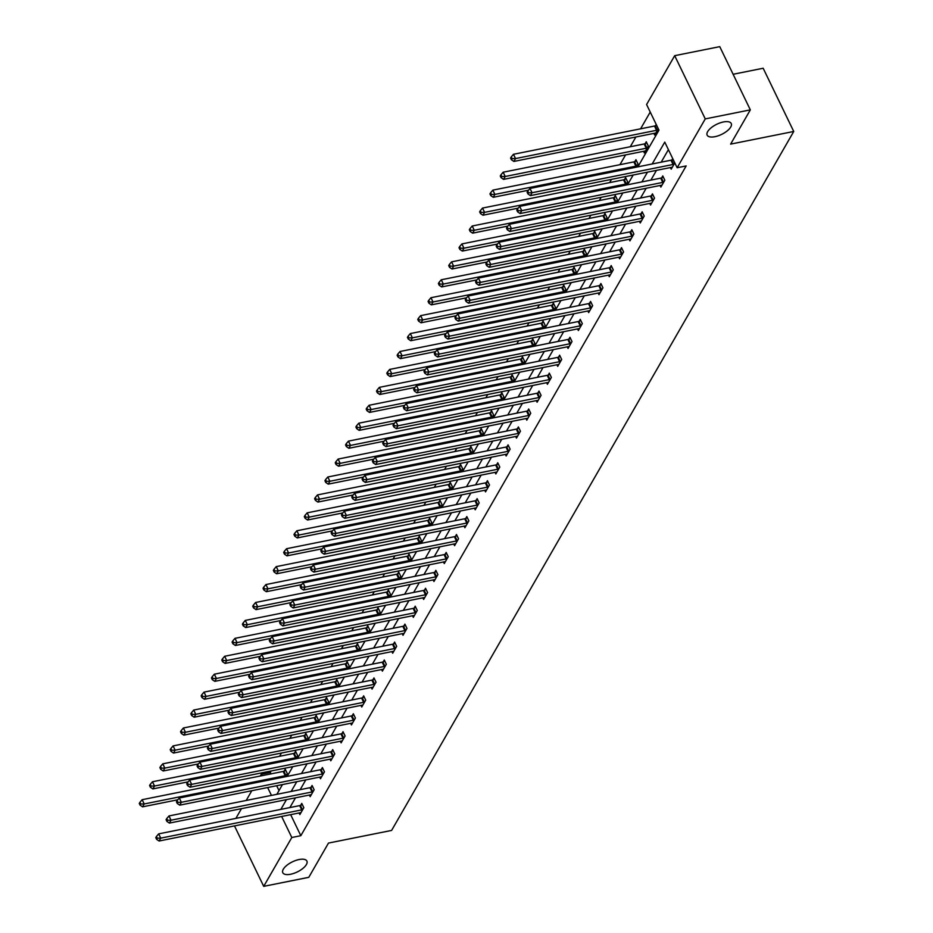 <?xml version="1.0" encoding="UTF-8"?>
<svg xmlns="http://www.w3.org/2000/svg" width="933" height="933" viewBox="0 0 933 933"><rect width="100%" height="100%" fill="white"/><g stroke="black" fill="none" stroke-linecap="round" stroke-linejoin="round"><path stroke-width="1.4" d="M714.97 136.685A13.377 5.61 -25.8 0 1 707.144 135.145A13.377 5.61 -25.8 0 1 711.191 127.751A13.377 5.61 -25.8 0 1 723.425 121.966A13.377 5.61 -25.8 0 1 731.239 123.506A13.377 5.61 -25.8 0 1 727.204 130.9A13.377 5.61 -25.8 0 1 714.97 136.685M290.618 874.244A13.377 5.61 -25.8 0 1 282.792 872.717A13.377 5.61 -25.8 0 1 286.839 865.323A13.377 5.61 -25.8 0 1 299.073 859.538A13.377 5.61 -25.8 0 1 306.887 861.066A13.377 5.61 -25.8 0 1 302.852 868.46A13.377 5.61 -25.8 0 1 290.618 874.244M733.116 74.278L763.171 68.249L793.738 131.471L391.603 830.428L328.486 843.07L308.788 877.323L263.712 886.35L234.486 825.903M235.874 818.393L241.484 808.631M246.184 800.467L251.805 790.706M260.249 776.023L261.252 774.285L261.928 775.696M271.13 770.973L270.267 772.477L261.252 774.285M650.231 112.053L640.586 128.824M635.886 136.988L630.276 146.749M625.577 154.913L619.955 164.674M611.512 179.358L609.646 182.6M601.202 197.283L599.324 200.537M590.881 215.208L589.015 218.462M580.571 233.145L578.705 236.387M570.25 251.07L568.384 254.312M559.94 268.996L558.074 272.238M549.619 286.921L547.753 290.175M539.309 304.846L537.443 308.1M528.999 322.783L527.122 326.025M518.678 340.708L516.812 343.95M508.368 358.634L506.502 361.887M498.047 376.559L496.181 379.813M487.737 394.496L485.871 397.738M477.428 412.421L475.55 415.663M467.106 430.346L465.24 433.588M456.797 448.272L454.931 451.525M446.475 466.197L444.609 469.451M436.166 484.134L434.3 487.376M425.845 502.059L423.979 505.301M415.535 519.984L413.669 523.238M405.225 537.909L403.348 541.163M394.904 555.846L393.038 559.089M384.594 573.772L382.728 577.014M374.273 591.697L372.407 594.939M363.963 609.622L362.097 612.876M353.654 627.547L351.776 630.801M343.332 645.484L341.466 648.727M333.023 663.41L331.145 666.652M322.701 681.335L320.835 684.577M312.392 699.26L310.526 702.514M302.07 717.185L300.204 720.439M291.761 735.122L289.895 738.365M281.451 753.048L279.573 756.29M637.869 166.844L658.978 130.154L646.592 104.519L674.687 55.677L705.255 118.899L677.148 167.742L664.763 142.119L652.179 163.986M705.255 118.899L750.33 109.872L719.763 46.65L674.687 55.677M270.267 772.477L270.943 773.889M276.669 785.726L279.014 790.578M285.451 776.734L287.306 773.515L285.241 769.235L284.18 771.101M295.773 758.809L297.627 755.578L295.563 751.31L294.49 753.176M306.082 740.884L307.937 737.653L305.872 733.385L304.799 735.251M316.392 722.958L318.258 719.728L316.194 715.459L315.121 717.314M326.713 705.033L328.568 701.803L326.503 697.534L325.43 699.388M337.023 687.096L338.877 683.877L336.813 679.597L335.752 681.463M347.344 669.171L349.199 665.94L347.134 661.672L346.061 663.538M357.654 651.246L359.508 648.015L357.444 643.747L356.371 645.601M367.975 633.32L369.83 630.09L367.765 625.821L366.692 627.676M378.285 615.383L380.139 612.165L378.075 607.884L377.002 609.75M388.594 597.458L390.461 594.239L388.396 589.959L387.323 591.825M398.916 579.533L400.77 576.302L398.706 572.034L397.633 573.9M409.225 561.608L411.08 558.377L409.016 554.109L407.954 555.963M419.547 543.682L421.401 540.452L419.337 536.183L418.264 538.038M429.856 525.745L431.711 522.527L429.647 518.247L428.574 520.113M440.166 507.82L442.032 504.59L439.968 500.321L438.895 502.187M450.487 489.895L452.342 486.664L450.277 482.396L449.205 484.25M460.797 471.97L462.663 468.739L460.587 464.471L459.526 466.325M471.118 454.033L472.973 450.814L470.908 446.545L469.835 448.4M481.428 436.108L483.282 432.889L481.218 428.609L480.157 430.475M491.749 418.182L493.604 414.952L491.539 410.683L490.466 412.549M502.059 400.257L503.913 397.026L501.849 392.758L500.776 394.612M512.369 382.332L514.235 379.101L512.17 374.833L511.097 376.687M522.69 364.395L524.544 361.176L522.48 356.896L521.407 358.762M533 346.47L534.854 343.239L532.79 338.971L531.728 340.837M543.321 328.544L545.175 325.314L543.111 321.045L542.038 322.911M553.631 310.619L555.485 307.389L553.421 303.12L552.348 304.974M563.952 292.694L565.806 289.463L563.742 285.195L562.669 287.049M574.261 274.757L576.116 271.538L574.052 267.258L572.979 269.124M584.571 256.832L586.437 253.601L584.361 249.333L583.3 251.199M594.892 238.906L596.747 235.676L594.683 231.407L593.61 233.262M605.202 220.981L607.056 217.751L604.992 213.482L603.931 215.336M615.523 203.044L617.378 199.825L615.313 195.545L614.241 197.411M625.833 185.119L627.687 181.9L625.623 177.62L624.55 179.486M636.143 167.194L638.009 163.963L635.944 159.695L634.872 161.561M643.572 151.309L644.353 152.93L648.318 146.038L646.254 141.769L645.181 143.624M653.881 133.384L654.663 135.005L658.29 128.719M656.226 124.451L655.502 125.698M290.653 814.649L300.823 835.7L686.163 165.934L677.148 167.742M668.401 149.653L661.194 162.179M656.494 170.342L650.884 180.104M646.184 188.268L640.563 198.029M635.863 206.205L630.253 215.955M625.553 224.13L619.944 233.891M615.244 242.055L609.622 251.817M604.922 259.98L599.313 269.742M594.613 277.906L588.991 287.667M584.291 295.843L578.682 305.592M573.982 313.768L568.36 323.529M563.66 331.693L558.051 341.455M553.351 349.618L547.741 359.38M543.041 367.544L537.42 377.305M532.72 385.481L527.11 395.23M522.41 403.406L516.789 413.167M512.089 421.331L506.479 431.093M501.779 439.256L496.169 449.018M491.469 457.193L485.848 466.943M481.148 475.119L475.538 484.88M470.838 493.044L465.217 502.805M460.517 510.969L454.907 520.731M450.207 528.894L444.586 538.656M439.886 546.831L434.277 556.581M429.577 564.757L423.967 574.518M419.267 582.682L413.646 592.443M408.946 600.607L403.336 610.369M398.636 618.544L393.015 628.294M388.315 636.469L382.705 646.231M378.005 654.395L372.384 664.156M367.684 672.32L362.074 682.081M357.374 690.245L351.764 700.007M347.064 708.182L341.443 717.932M336.743 726.107L331.133 735.869M326.433 744.033L320.812 753.794M316.112 761.958L310.502 771.719M305.802 779.883L300.193 789.645M295.493 797.82L289.871 807.57M299.073 812.958L299.866 814.579L303.831 807.686L301.767 803.418L300.694 805.272M309.394 795.033L310.176 796.654L314.141 789.761L312.077 785.481L311.004 787.347M319.704 777.107L320.497 778.728L324.462 771.824L322.398 767.556L321.325 769.422M330.025 759.17L330.807 760.792L334.772 753.899L332.708 749.631L331.635 751.485M340.335 741.245L341.116 742.866L345.093 735.974L343.017 731.705L341.956 733.56M350.656 723.32L351.438 724.941L355.403 718.048L353.339 713.768L352.266 715.634M360.966 705.395L361.747 707.016L365.713 700.123L363.648 695.843L362.587 697.709M371.276 687.458L372.069 689.09L376.034 682.186L373.97 677.918L372.897 679.784M381.597 669.532L382.378 671.154L386.344 664.261L384.279 659.993L383.206 661.847M391.907 651.607L392.688 653.228L396.665 646.336L394.601 642.067L393.528 643.922M402.228 633.682L403.009 635.303L406.975 628.41L404.91 624.13L403.837 625.996M412.538 615.757L413.319 617.378L417.284 610.474L415.22 606.205L414.159 608.071M422.847 597.82L423.64 599.441L427.606 592.548L425.541 588.28L424.468 590.134M433.169 579.894L433.95 581.516L437.915 574.623L435.851 570.355L434.778 572.209M443.478 561.969L444.271 563.59L448.237 556.698L446.172 552.429L445.099 554.284M453.8 544.044L454.581 545.665L458.546 538.773L456.482 534.492L455.409 536.358M464.109 526.119L464.891 527.74L468.867 520.836L466.803 516.567L465.73 518.433M474.43 508.182L475.212 509.803L479.177 502.91L477.113 498.642L476.04 500.496M484.74 490.257L485.522 491.878L489.487 484.985L487.423 480.717L486.361 482.571M495.05 472.331L495.843 473.952L499.808 467.06L497.744 462.78L496.671 464.646M505.371 454.406L506.153 456.027L510.118 449.135L508.053 444.854L506.981 446.72M515.681 436.469L516.474 438.102L520.439 431.198L518.375 426.929L517.302 428.795M526.002 418.544L526.783 420.165L530.749 413.272L528.684 409.004L527.611 410.858M536.312 400.619L537.093 402.24L541.07 395.347L538.994 391.079L537.933 392.933M546.633 382.693L547.414 384.314L551.38 377.422L549.315 373.142L548.242 375.008M556.943 364.768L557.724 366.389L561.689 359.485L559.625 355.216L558.564 357.082M567.252 346.831L568.045 348.452L572.011 341.56L569.946 337.291L568.873 339.146M577.574 328.906L578.355 330.527L582.32 323.634L580.256 319.366L579.183 321.22M587.883 310.981L588.665 312.602L592.642 305.709L590.577 301.429L589.504 303.295M598.205 293.055L598.986 294.676L602.951 287.784L600.887 283.504L599.814 285.37M608.514 275.118L609.296 276.751L613.261 269.847L611.197 265.578L610.135 267.444M618.824 257.193L619.617 258.814L623.582 251.922L621.518 247.653L620.445 249.508M629.145 239.268L629.927 240.889L633.892 233.996L631.828 229.728L630.755 231.582M639.455 221.343L640.248 222.964L644.213 216.071L642.149 211.791L641.076 213.657M649.776 203.417L650.558 205.038L654.523 198.134L652.459 193.866L651.386 195.732M660.086 185.48L660.867 187.101L664.844 180.209L662.768 175.94L661.707 177.795M670.407 167.555L671.189 169.176L674.804 162.89M672.74 158.622L672.017 159.87M750.33 109.872L730.632 144.114L793.738 131.471M300.823 835.7L291.807 837.507L263.712 886.35M281.638 816.457L291.807 837.507M647.479 172.15L641.869 181.912M637.169 190.075L631.548 199.837M626.848 208.001L621.238 217.762M616.538 225.938L610.917 235.687M606.228 243.863L600.607 253.624M595.907 261.788L590.297 271.55M585.597 279.713L579.976 289.475M575.276 297.65L569.666 307.4M564.966 315.576L559.345 325.325M554.645 333.501L549.036 343.262M544.336 351.426L538.726 361.188M534.026 369.351L528.405 379.113M523.705 387.288L518.095 397.038M513.395 405.214L507.774 414.975M503.074 423.139L497.464 432.9M492.764 441.064L487.143 450.826M482.443 458.989L476.833 468.751M472.133 476.926L466.523 486.676M461.823 494.852L456.202 504.613M451.502 512.777L445.892 522.538M441.192 530.702L435.571 540.464M430.871 548.639L425.261 558.389M420.561 566.564L414.952 576.326M410.252 584.49L404.63 594.251M399.93 602.415L394.321 612.176M389.621 620.34L383.999 630.102M379.299 638.277L373.69 648.027M368.99 656.202L363.369 665.964M358.669 674.127L353.059 683.889M348.359 692.053L342.749 701.814M338.049 709.99L332.428 719.74M327.728 727.915L322.118 737.665M317.418 745.84L311.797 755.602M307.097 763.765L301.487 773.527M296.787 781.691L291.166 791.452M286.466 799.628L280.856 809.378M276.856 794.321L282.477 784.56M287.177 776.396L292.787 766.634M297.487 758.471L303.097 748.709M307.797 740.534L313.418 730.784M318.118 722.609L323.728 712.847M328.428 704.683L334.049 694.922M338.749 686.758L344.359 676.996M349.059 668.833L354.68 659.071M359.38 650.896L364.99 641.146M369.69 632.971L375.299 623.209M379.999 615.045L385.621 605.284M390.321 597.12L395.93 587.358M400.63 579.183L406.252 569.433M410.952 561.258L416.561 551.496M421.261 543.333L426.871 533.571M431.571 525.407L437.192 515.646M441.892 507.482L447.502 497.721M452.202 489.545L457.823 479.795M462.523 471.62L468.133 461.858M472.833 453.695L478.454 443.933M483.154 435.769L488.764 426.008M493.464 417.832L499.073 408.083M503.773 399.907L509.395 390.157M514.095 381.982L519.704 372.22M524.404 364.057L530.026 354.295M534.726 346.131L540.335 336.37M545.035 328.194L550.657 318.445M555.357 310.269L560.966 300.508M565.666 292.344L571.276 282.582M575.976 274.419L581.597 264.657M586.297 256.493L591.907 246.732M596.607 238.556L602.228 228.807M606.928 220.631L612.538 210.87M617.238 202.706L622.847 192.944M627.547 184.781L633.169 175.019M267.654 787.534L271.456 795.406M301.732 809.879L299.668 805.611L158.668 833.869L160.733 838.137L301.732 809.879A2.088 0.875 154.2 0 0 302.455 809.669L302.759 809.541M157.269 838.184L156.441 836.481L155.788 837.624L156.604 839.338L157.269 838.184L160.733 838.137L159.077 841.006L300.088 812.76A2.088 0.875 154.2 0 1 300.706 812.701L300.927 812.725M299.668 805.611A2.088 0.875 154.2 0 0 300.391 805.389L302.35 804.619M158.668 833.869L156.441 836.481M156.604 839.338L159.077 841.006M285.825 770.448L283.877 771.218A2.088 0.875 -25.8 0 1 283.154 771.439L142.143 799.698L144.207 803.966L142.562 806.835L177.795 799.779M286.244 775.37L285.941 775.498A2.088 0.875 -25.8 0 1 285.218 775.708L144.207 803.966L140.755 804.013L139.927 802.31L139.262 803.453L140.09 805.167L140.755 804.013M142.562 806.835L140.09 805.167M139.927 802.31L142.143 799.698M312.054 791.954L309.989 787.685L168.978 815.943L171.042 820.212L312.054 791.954A2.088 0.875 154.2 0 0 312.765 791.732L313.08 791.616M167.59 820.259L166.762 818.556L166.097 819.699L166.925 821.413L167.59 820.259L171.042 820.212L169.398 823.081L310.397 794.834A2.088 0.875 154.2 0 1 311.027 794.776L311.249 794.788M309.989 787.685A2.088 0.875 154.2 0 0 310.701 787.464L312.66 786.682M168.978 815.943L166.762 818.556M166.925 821.413L169.398 823.081M322.363 774.028L320.299 769.76L179.299 798.007L181.364 802.287L322.363 774.028A2.088 0.875 154.2 0 0 323.086 773.807L323.389 773.69M177.9 802.333L177.072 800.619L176.419 801.774L177.235 803.476L177.9 802.333L181.364 802.287L179.707 805.156L320.707 776.897A2.088 0.875 154.2 0 1 321.337 776.851L321.558 776.862M320.299 769.76A2.088 0.875 154.2 0 0 321.022 769.538L322.97 768.757M179.299 798.007L177.072 800.619M177.235 803.476L179.707 805.156M296.146 752.511L294.187 753.293A2.088 0.875 -25.8 0 1 293.463 753.514L152.464 781.761L154.528 786.041L152.872 788.91L188.104 781.854M296.554 757.444L296.251 757.561A2.088 0.875 -25.8 0 1 295.528 757.783L154.528 786.041L151.064 786.087L150.236 784.373L149.583 785.528L150.4 787.23L151.064 786.087M152.872 788.91L150.4 787.23M150.236 784.373L152.464 781.761M306.456 734.586L304.496 735.367A2.088 0.875 -25.8 0 1 303.785 735.589L162.774 763.835L164.838 768.104L163.182 770.985L198.426 763.917M306.864 739.519L306.56 739.636A2.088 0.875 -25.8 0 1 305.849 739.857L164.838 768.104L161.386 768.162L160.558 766.448L159.893 767.602L160.721 769.305L161.386 768.162M163.182 770.985L160.721 769.305M160.558 766.448L162.774 763.835M332.684 756.103L330.609 751.823L189.609 780.081L191.673 784.35L332.684 756.103A2.088 0.875 154.2 0 0 333.396 755.882L333.699 755.765M188.209 784.408L187.393 782.694L186.728 783.848L187.556 785.551L188.209 784.408L191.673 784.35L190.017 787.23L331.028 758.972A2.088 0.875 154.2 0 1 331.647 758.926L331.88 758.937M330.609 751.823A2.088 0.875 154.2 0 0 331.332 751.613L333.291 750.832M189.609 780.081L187.393 782.694M187.556 785.551L190.017 787.23M342.994 738.178L340.93 733.898L199.919 762.156L201.983 766.425L342.994 738.178A2.088 0.875 154.2 0 0 343.717 737.956L344.02 737.828M198.531 766.471L197.703 764.768L197.038 765.911L197.866 767.626L198.531 766.471L201.983 766.425L200.338 769.293L341.338 741.047A2.088 0.875 154.2 0 1 341.968 740.989L342.189 741.012M340.93 733.898A2.088 0.875 154.2 0 0 341.653 733.688L343.601 732.906M199.919 762.156L197.703 764.768M197.866 767.626L200.338 769.293M353.304 720.241L351.24 715.973L210.24 744.231L212.304 748.499L353.304 720.241A2.088 0.875 154.2 0 0 354.027 720.031L354.33 719.903M208.84 748.546L208.012 746.843L207.359 747.986L208.187 749.7L208.84 748.546L212.304 748.499L210.648 751.368L351.659 723.122A2.088 0.875 154.2 0 1 352.277 723.063L352.511 723.075M351.24 715.973A2.088 0.875 154.2 0 0 351.963 715.751L353.922 714.981M210.24 744.231L208.012 746.843M208.187 749.7L210.648 751.368M316.765 716.661L314.818 717.442A2.088 0.875 -25.8 0 1 314.094 717.652L173.095 745.91L175.159 750.179L173.503 753.059L208.735 745.992M317.185 721.594L316.882 721.71A2.088 0.875 -25.8 0 1 316.159 721.932L175.159 750.179L171.695 750.237L170.867 748.523L170.203 749.677L171.031 751.38L171.695 750.237M173.503 753.059L171.031 751.38M170.867 748.523L173.095 745.91M327.086 698.735L325.127 699.505A2.088 0.875 -25.8 0 1 324.404 699.727L183.404 727.985L185.469 732.253L183.813 735.122L219.057 728.067M327.495 703.657L327.191 703.785A2.088 0.875 -25.8 0 1 326.468 703.995L185.469 732.253L182.005 732.3L181.189 730.597L180.524 731.74L181.352 733.455L182.005 732.3M183.813 735.122L181.352 733.455M181.189 730.597L183.404 727.985M337.396 680.798L335.448 681.58A2.088 0.875 -25.8 0 1 334.725 681.801L193.714 710.06L195.778 714.328L194.134 717.197L229.366 710.141M337.816 685.732L337.513 685.848A2.088 0.875 -25.8 0 1 336.79 686.07L195.778 714.328L192.326 714.375L191.498 712.672L190.833 713.815L191.662 715.529L192.326 714.375M194.134 717.197L191.662 715.529M191.498 712.672L193.714 710.06M347.717 662.873L345.758 663.655A2.088 0.875 -25.8 0 1 345.035 663.876L204.035 692.123L206.1 696.403L204.444 699.272L239.676 692.216M348.126 667.806L347.822 667.923A2.088 0.875 -25.8 0 1 347.099 668.145L206.1 696.403L202.636 696.45L201.808 694.735L201.155 695.89L201.983 697.592L202.636 696.45M204.444 699.272L201.983 697.592M201.808 694.735L204.035 692.123M358.027 644.948L356.068 645.729A2.088 0.875 -25.8 0 1 355.356 645.939L214.345 674.197L216.409 678.466L214.765 681.347L249.997 674.279M358.447 649.881L358.144 649.998A2.088 0.875 -25.8 0 1 357.421 650.219L216.409 678.466L212.957 678.524L212.129 676.81L211.464 677.964L212.292 679.667L212.957 678.524M214.765 681.347L212.292 679.667M212.129 676.81L214.345 674.197M368.348 627.023L366.389 627.804A2.088 0.875 -25.8 0 1 365.666 628.014L224.666 656.272L226.731 660.541L225.075 663.41L260.307 656.354M368.757 631.944L368.453 632.073A2.088 0.875 -25.8 0 1 367.73 632.294L226.731 660.541L223.267 660.587L222.439 658.885L221.786 660.028L222.602 661.742L223.267 660.587M225.075 663.41L222.602 661.742M222.439 658.885L224.666 656.272M378.658 609.097L376.699 609.867A2.088 0.875 -25.8 0 1 375.976 610.089L234.976 638.347L237.04 642.615L235.384 645.484L270.628 638.429M379.066 614.019L378.763 614.147A2.088 0.875 -25.8 0 1 378.052 614.357L237.04 642.615L233.577 642.662L232.76 640.959L232.095 642.102L232.923 643.817L233.577 642.662M235.384 645.484L232.923 643.817M232.76 640.959L234.976 638.347M388.968 591.16L387.02 591.942A2.088 0.875 -25.8 0 1 386.297 592.163L245.286 620.41L247.362 624.69L245.706 627.559L280.938 620.503M389.388 596.094L389.084 596.21A2.088 0.875 -25.8 0 1 388.361 596.432L247.362 624.69L243.898 624.737L243.07 623.022L242.405 624.177L243.233 625.891L243.898 624.737M245.706 627.559L243.233 625.891M243.07 623.022L245.286 620.41M399.289 573.235L397.33 574.017A2.088 0.875 -25.8 0 1 396.607 574.238L255.607 602.485L257.671 606.753L256.015 609.634L291.248 602.566M399.697 578.168L399.394 578.285A2.088 0.875 -25.8 0 1 398.671 578.507L257.671 606.753L254.208 606.812L253.379 605.097L252.726 606.252L253.554 607.954L254.208 606.812M256.015 609.634L253.554 607.954M253.379 605.097L255.607 602.485M409.599 555.31L407.651 556.091A2.088 0.875 -25.8 0 1 406.928 556.301L265.917 584.559L267.981 588.828L266.337 591.709L301.569 584.641M410.019 560.243L409.715 560.36A2.088 0.875 -25.8 0 1 408.992 560.581L267.981 588.828L264.529 588.886L263.701 587.172L263.036 588.326L263.864 590.029L264.529 588.886M266.337 591.709L263.864 590.029M263.701 587.172L265.917 584.559M419.92 537.385L417.961 538.154A2.088 0.875 -25.8 0 1 417.238 538.376L276.238 566.634L278.302 570.903L276.646 573.772L311.879 566.716M420.328 542.306L420.025 542.435A2.088 0.875 -25.8 0 1 419.302 542.644L278.302 570.903L274.838 570.949L274.01 569.247L273.357 570.39L274.174 572.104L274.838 570.949M276.646 573.772L274.174 572.104M274.01 569.247L276.238 566.634M430.23 519.459L428.27 520.229A2.088 0.875 -25.8 0 1 427.559 520.451L286.548 548.709L288.612 552.977L286.956 555.846L322.2 548.791M430.638 524.381L430.335 524.509A2.088 0.875 -25.8 0 1 429.623 524.719L288.612 552.977L285.16 553.024L284.332 551.321L283.667 552.464L284.495 554.179L285.16 553.024M286.956 555.846L284.495 554.179M284.332 551.321L286.548 548.709M440.539 501.522L438.592 502.304A2.088 0.875 -25.8 0 1 437.869 502.525L296.869 530.772L298.933 535.052L297.277 537.921L332.51 530.865M440.959 506.456L440.656 506.572A2.088 0.875 -25.8 0 1 439.933 506.794L298.933 535.052L295.469 535.099L294.641 533.384L293.977 534.539L294.805 536.242L295.469 535.099M297.277 537.921L294.805 536.242M294.641 533.384L296.869 530.772M450.861 483.597L448.901 484.379A2.088 0.875 -25.8 0 1 448.178 484.6L307.179 512.847L309.243 517.115L307.587 519.996L342.831 512.928M451.269 488.53L450.966 488.647A2.088 0.875 -25.8 0 1 450.242 488.869L309.243 517.115L305.779 517.174L304.963 515.459L304.298 516.614L305.126 518.316L305.779 517.174M307.587 519.996L305.126 518.316M304.963 515.459L307.179 512.847M461.17 465.672L459.223 466.453A2.088 0.875 -25.8 0 1 458.5 466.663L317.488 494.922L319.553 499.19L317.908 502.071L353.141 495.003M461.59 470.605L461.287 470.722A2.088 0.875 -25.8 0 1 460.564 470.943L319.553 499.19L316.1 499.237L315.272 497.534L314.608 498.689L315.436 500.391L316.1 499.237M317.908 502.071L315.436 500.391M315.272 497.534L317.488 494.922M471.492 447.747L469.532 448.516A2.088 0.875 -25.8 0 1 468.809 448.738L327.81 476.996L329.874 481.265L328.218 484.134L363.45 477.078M471.9 452.668L471.597 452.797A2.088 0.875 -25.8 0 1 470.873 453.006L329.874 481.265L326.41 481.311L325.582 479.609L324.929 480.752L325.757 482.466L326.41 481.311M328.218 484.134L325.757 482.466M325.582 479.609L327.81 476.996M481.801 429.81L479.842 430.591A2.088 0.875 -25.8 0 1 479.13 430.813L338.119 459.059L340.183 463.339L338.539 466.208L373.771 459.153M482.221 434.743L481.918 434.86A2.088 0.875 -25.8 0 1 481.195 435.081L340.183 463.339L336.731 463.386L335.903 461.683L335.239 462.826L336.067 464.541L336.731 463.386M338.539 466.208L336.067 464.541M335.903 461.683L338.119 459.059M492.123 411.885L490.163 412.666A2.088 0.875 -25.8 0 1 489.44 412.887L348.441 441.134L350.505 445.414L348.849 448.283L384.081 441.216M492.531 416.818L492.227 416.934A2.088 0.875 -25.8 0 1 491.504 417.156L350.505 445.414L347.041 445.461L346.213 443.746L345.56 444.901L346.376 446.604L347.041 445.461M348.849 448.283L346.376 446.604M346.213 443.746L348.441 441.134M502.432 393.959L500.473 394.741A2.088 0.875 -25.8 0 1 499.761 394.951L358.75 423.209L360.814 427.477L359.158 430.358L394.402 423.29M502.84 398.892L502.537 399.009A2.088 0.875 -25.8 0 1 501.826 399.231L360.814 427.477L357.362 427.536L356.534 425.821L355.87 426.976L356.698 428.679L357.362 427.536M359.158 430.358L356.698 428.679M356.534 425.821L358.75 423.209M363.625 702.316L361.561 698.047L220.55 726.294L222.614 730.574L363.625 702.316A2.088 0.875 154.2 0 0 364.348 702.094L364.651 701.978M219.162 730.621L218.334 728.918L217.669 730.061L218.497 731.775L219.162 730.621L222.614 730.574L220.969 733.443L361.969 705.185A2.088 0.875 154.2 0 1 362.599 705.138L362.82 705.15M361.561 698.047A2.088 0.875 154.2 0 0 362.284 697.826L364.232 697.044M220.55 726.294L218.334 728.918M218.497 731.775L220.969 733.443M373.935 684.39L371.87 680.122L230.871 708.369L232.935 712.637L373.935 684.39A2.088 0.875 154.2 0 0 374.658 684.169L374.961 684.052M229.471 712.695L228.643 710.981L227.99 712.136L228.807 713.838L229.471 712.695L232.935 712.637L231.279 715.518L372.279 687.259A2.088 0.875 154.2 0 1 372.908 687.213L373.13 687.224M371.87 680.122A2.088 0.875 154.2 0 0 372.594 679.9L374.553 679.119M230.871 708.369L228.643 710.981M228.807 713.838L231.279 715.518M384.256 666.465L382.192 662.185L241.181 690.443L243.245 694.712L384.256 666.465A2.088 0.875 154.2 0 0 384.967 666.244L385.271 666.127M239.793 694.77L238.965 693.056L238.3 694.21L239.128 695.913L239.793 694.77L243.245 694.712L241.589 697.592L382.6 669.334A2.088 0.875 154.2 0 1 383.218 669.288L383.451 669.299M382.192 662.185A2.088 0.875 154.2 0 0 382.903 661.975L384.863 661.194M241.181 690.443L238.965 693.056M239.128 695.913L241.589 697.592M394.566 648.528L392.501 644.26L251.502 672.518L253.566 676.787L394.566 648.528A2.088 0.875 154.2 0 0 395.289 648.318L395.592 648.19M250.102 676.833L249.274 675.13L248.61 676.273L249.438 677.988L250.102 676.833L253.566 676.787L251.91 679.656L392.91 651.409A2.088 0.875 154.2 0 1 393.539 651.351L393.761 651.374M392.501 644.26A2.088 0.875 154.2 0 0 393.225 644.038L395.172 643.269M251.502 672.518L249.274 675.13M249.438 677.988L251.91 679.656M404.875 630.603L402.811 626.335L261.811 654.593L263.876 658.861L404.875 630.603A2.088 0.875 154.2 0 0 405.598 630.393L405.902 630.265M260.412 658.908L259.596 657.205L258.931 658.348L259.759 660.063L260.412 658.908L263.876 658.861L262.22 661.73L403.231 633.484A2.088 0.875 154.2 0 1 403.849 633.425L404.082 633.437M402.811 626.335A2.088 0.875 154.2 0 0 403.534 626.113L405.493 625.343M261.811 654.593L259.596 657.205M259.759 660.063L262.22 661.73M415.197 612.678L413.132 608.409L272.121 636.656L274.185 640.936L415.197 612.678A2.088 0.875 154.2 0 0 415.92 612.456L416.223 612.34M270.733 640.983L269.905 639.268L269.24 640.423L270.069 642.126L270.733 640.983L274.185 640.936L272.541 643.805L413.541 615.547A2.088 0.875 154.2 0 1 414.17 615.5L414.392 615.512M413.132 608.409A2.088 0.875 154.2 0 0 413.855 608.188L415.803 607.406M272.121 636.656L269.905 639.268M270.069 642.126L272.541 643.805M425.506 594.753L423.442 590.484L282.442 618.731L284.507 622.999L425.506 594.753A2.088 0.875 154.2 0 0 426.229 594.531L426.533 594.414M281.043 623.057L280.215 621.343L279.562 622.498L280.39 624.2L281.043 623.057L284.507 622.999L282.851 625.88L423.862 597.621A2.088 0.875 154.2 0 1 424.48 597.575L424.702 597.587M423.442 590.484A2.088 0.875 154.2 0 0 424.165 590.262L426.124 589.481M282.442 618.731L280.215 621.343M280.39 624.2L282.851 625.88M435.828 576.827L433.763 572.547L292.752 600.805L294.816 605.074L435.828 576.827A2.088 0.875 154.2 0 0 436.551 576.606L436.854 576.489M291.364 605.12L290.536 603.418L289.871 604.572L290.699 606.275L291.364 605.12L294.816 605.074L293.172 607.954L434.172 579.696A2.088 0.875 154.2 0 1 434.801 579.638L435.023 579.661M433.763 572.547A2.088 0.875 154.2 0 0 434.475 572.337L436.434 571.556M292.752 600.805L290.536 603.418M290.699 606.275L293.172 607.954M446.137 558.89L444.073 554.622L303.073 582.88L305.138 587.149L446.137 558.89A2.088 0.875 154.2 0 0 446.86 558.68L447.164 558.552M301.674 587.195L300.846 585.492L300.193 586.635L301.009 588.35L301.674 587.195L305.138 587.149L303.482 590.018L444.481 561.771A2.088 0.875 154.2 0 1 445.111 561.713L445.333 561.736M444.073 554.622A2.088 0.875 154.2 0 0 444.796 554.4L446.755 553.631M303.073 582.88L300.846 585.492M301.009 588.35L303.482 590.018M456.459 540.965L454.383 536.697L313.383 564.943L315.447 569.223L456.459 540.965A2.088 0.875 154.2 0 0 457.17 540.743L457.473 540.627M311.984 569.27L311.167 567.567L310.502 568.71L311.33 570.425L311.984 569.27L315.447 569.223L313.791 572.092L454.803 543.834A2.088 0.875 154.2 0 1 455.421 543.787L455.654 543.799M454.383 536.697A2.088 0.875 154.2 0 0 455.106 536.475L457.065 535.694M313.383 564.943L311.167 567.567M311.33 570.425L313.791 572.092M466.768 523.04L464.704 518.771L323.693 547.018L325.769 551.298L466.768 523.04A2.088 0.875 154.2 0 0 467.491 522.818L467.795 522.702M322.305 551.345L321.477 549.63L320.812 550.785L321.64 552.488L322.305 551.345L325.769 551.298L324.113 554.167L465.112 525.909A2.088 0.875 154.2 0 1 465.742 525.862L465.964 525.874M464.704 518.771A2.088 0.875 154.2 0 0 465.427 518.55L467.375 517.768M323.693 547.018L321.477 549.63M321.64 552.488L324.113 554.167M477.078 505.115L475.014 500.834L334.014 529.093L336.078 533.361L477.078 505.115A2.088 0.875 154.2 0 0 477.801 504.893L478.104 504.776M332.614 533.419L331.798 531.705L331.133 532.86L331.961 534.562L332.614 533.419L336.078 533.361L334.422 536.242L475.433 507.984A2.088 0.875 154.2 0 1 476.052 507.937L476.285 507.949M475.014 500.834A2.088 0.875 154.2 0 0 475.737 500.624L477.696 499.843M334.014 529.093L331.798 531.705M331.961 534.562L334.422 536.242M487.399 487.178L485.335 482.909L344.324 511.167L346.388 515.436L487.399 487.178A2.088 0.875 154.2 0 0 488.122 486.968L488.425 486.839M342.936 515.482L342.108 513.78L341.443 514.923L342.271 516.637L342.936 515.482L346.388 515.436L344.744 518.305L485.743 490.058A2.088 0.875 154.2 0 1 486.373 490L486.594 490.023M485.335 482.909A2.088 0.875 154.2 0 0 486.058 482.699L488.006 481.918M344.324 511.167L342.108 513.78M342.271 516.637L344.744 518.305M497.709 469.252L495.645 464.984L354.645 493.242L356.709 497.511L497.709 469.252A2.088 0.875 154.2 0 0 498.432 469.042L498.735 468.914M353.245 497.557L352.417 495.855L351.764 496.997L352.581 498.712L353.245 497.557L356.709 497.511L355.053 500.38L496.053 472.133A2.088 0.875 154.2 0 1 496.683 472.075L496.904 472.086M495.645 464.984A2.088 0.875 154.2 0 0 496.368 464.762L498.327 463.993M354.645 493.242L352.417 495.855M352.581 498.712L355.053 500.38M508.03 451.327L505.966 447.059L364.955 475.305L367.019 479.585L508.03 451.327A2.088 0.875 154.2 0 0 508.742 451.106L509.045 450.989M363.567 479.632L362.739 477.918L362.074 479.072L362.902 480.787L363.567 479.632L367.019 479.585L365.363 482.454L506.374 454.196A2.088 0.875 154.2 0 1 507.004 454.149L507.225 454.161M505.966 447.059A2.088 0.875 154.2 0 0 506.677 446.837L508.637 446.056M364.955 475.305L362.739 477.918M362.902 480.787L365.363 482.454M518.34 433.402L516.276 429.133L375.276 457.38L377.34 461.648L518.34 433.402A2.088 0.875 154.2 0 0 519.063 433.18L519.366 433.064M373.876 461.707L373.048 459.992L372.384 461.147L373.212 462.85L373.876 461.707L377.34 461.648L375.684 464.529L516.684 436.271A2.088 0.875 154.2 0 1 517.314 436.224L517.535 436.236M516.276 429.133A2.088 0.875 154.2 0 0 516.999 428.912L518.946 428.13M375.276 457.38L373.048 459.992M373.212 462.85L375.684 464.529M528.649 415.477L526.585 411.196L385.586 439.455L387.65 443.723L528.649 415.477A2.088 0.875 154.2 0 0 529.373 415.255L529.676 415.138M384.186 443.781L383.37 442.067L382.705 443.222L383.533 444.924L384.186 443.781L387.65 443.723L385.994 446.604L527.005 418.346A2.088 0.875 154.2 0 1 527.623 418.299L527.856 418.311M526.585 411.196A2.088 0.875 154.2 0 0 527.308 410.986L529.268 410.205M385.586 439.455L383.37 442.067M383.533 444.924L385.994 446.604M538.971 397.54L536.907 393.271L395.895 421.529L397.959 425.798L538.971 397.54A2.088 0.875 154.2 0 0 539.694 397.33L539.997 397.201M394.507 425.845L393.679 424.142L393.015 425.285L393.843 426.999L394.507 425.845L397.959 425.798L396.315 428.667L537.315 400.42A2.088 0.875 154.2 0 1 537.944 400.362L538.166 400.385M536.907 393.271A2.088 0.875 154.2 0 0 537.63 393.05L539.577 392.28M395.895 421.529L393.679 424.142M393.843 426.999L396.315 428.667M549.28 379.614L547.216 375.346L406.217 403.604L408.281 407.873L549.28 379.614A2.088 0.875 154.2 0 0 550.004 379.393L550.307 379.276M404.817 407.919L403.989 406.217L403.336 407.359L404.164 409.074L404.817 407.919L408.281 407.873L406.625 410.742L547.636 382.495A2.088 0.875 154.2 0 1 548.254 382.437L548.487 382.448M547.216 375.346A2.088 0.875 154.2 0 0 547.939 375.124L549.899 374.343M406.217 403.604L403.989 406.217M404.164 409.074L406.625 410.742M559.602 361.689L557.537 357.421L416.526 385.667L418.59 389.947L559.602 361.689A2.088 0.875 154.2 0 0 560.325 361.468L560.628 361.351M415.138 389.994L414.31 388.28L413.646 389.434L414.474 391.137L415.138 389.994L418.59 389.947L416.946 392.816L557.946 364.558A2.088 0.875 154.2 0 1 558.575 364.511L558.797 364.523M557.537 357.421A2.088 0.875 154.2 0 0 558.249 357.199L560.208 356.418M416.526 385.667L414.31 388.28M414.474 391.137L416.946 392.816M569.911 343.764L567.847 339.484L426.848 367.742L428.912 372.01L569.911 343.764A2.088 0.875 154.2 0 0 570.634 343.542L570.938 343.426M425.448 372.069L424.62 370.354L423.967 371.509L424.783 373.212L425.448 372.069L428.912 372.01L427.256 374.891L568.255 346.633A2.088 0.875 154.2 0 1 568.885 346.586L569.107 346.598M567.847 339.484A2.088 0.875 154.2 0 0 568.57 339.274L570.529 338.492M426.848 367.742L424.62 370.354M424.783 373.212L427.256 374.891M580.233 325.839L578.168 321.558L437.157 349.817L439.221 354.085L580.233 325.839A2.088 0.875 154.2 0 0 580.944 325.617L581.247 325.489M435.769 354.132L434.941 352.429L434.277 353.572L435.105 355.286L435.769 354.132L439.221 354.085L437.565 356.954L578.577 328.708A2.088 0.875 154.2 0 1 579.195 328.649L579.428 328.673M578.168 321.558A2.088 0.875 154.2 0 0 578.88 321.349L580.839 320.567M437.157 349.817L434.941 352.429M435.105 355.286L437.565 356.954M590.542 307.902L588.478 303.633L447.478 331.891L449.543 336.16L590.542 307.902A2.088 0.875 154.2 0 0 591.265 307.692L591.569 307.563M446.079 336.207L445.251 334.504L444.586 335.647L445.414 337.361L446.079 336.207L449.543 336.16L447.887 339.029L588.886 310.782A2.088 0.875 154.2 0 1 589.516 310.724L589.738 310.736M588.478 303.633A2.088 0.875 154.2 0 0 589.201 303.412L591.149 302.642M447.478 331.891L445.251 334.504M445.414 337.361L447.887 339.029M600.852 289.976L598.788 285.708L457.788 313.954L459.852 318.235L600.852 289.976A2.088 0.875 154.2 0 0 601.575 289.755L601.878 289.638M456.389 318.281L455.572 316.567L454.907 317.721L455.736 319.436L456.389 318.281L459.852 318.235L458.196 321.104L599.208 292.845A2.088 0.875 154.2 0 1 599.826 292.799L600.059 292.81M598.788 285.708A2.088 0.875 154.2 0 0 599.511 285.486L601.47 284.705M457.788 313.954L455.572 316.567M455.736 319.436L458.196 321.104M611.173 272.051L609.109 267.783L468.098 296.029L470.162 300.298L611.173 272.051A2.088 0.875 154.2 0 0 611.896 271.83L612.2 271.713M466.71 300.356L465.882 298.642L465.217 299.796L466.045 301.499L466.71 300.356L470.162 300.298L468.518 303.178L609.517 274.92A2.088 0.875 154.2 0 1 610.147 274.873L610.369 274.885M609.109 267.783A2.088 0.875 154.2 0 0 609.832 267.561L611.78 266.78M468.098 296.029L465.882 298.642M466.045 301.499L468.518 303.178M512.742 376.034L510.794 376.815A2.088 0.875 -25.8 0 1 510.071 377.025L369.071 405.284L371.136 409.552L369.48 412.421L404.712 405.365M513.162 380.956L512.858 381.084A2.088 0.875 -25.8 0 1 512.135 381.294L371.136 409.552L367.672 409.599L366.844 407.896L366.179 409.039L367.007 410.753L367.672 409.599M369.48 412.421L367.007 410.753M366.844 407.896L369.071 405.284M523.063 358.109L521.104 358.878A2.088 0.875 -25.8 0 1 520.381 359.1L379.381 387.358L381.445 391.627L379.789 394.496L415.022 387.44M523.471 363.03L523.168 363.159A2.088 0.875 -25.8 0 1 522.445 363.369L381.445 391.627L377.982 391.673L377.165 389.971L376.5 391.114L377.329 392.828L377.982 391.673M379.789 394.496L377.329 392.828M377.165 389.971L379.381 387.358M533.373 340.172L531.425 340.953A2.088 0.875 -25.8 0 1 530.702 341.175L389.691 369.421L391.755 373.701L390.111 376.57L425.343 369.515M533.793 345.105L533.489 345.222A2.088 0.875 -25.8 0 1 532.766 345.443L391.755 373.701L388.303 373.748L387.475 372.034L386.81 373.188L387.638 374.891L388.303 373.748M390.111 376.57L387.638 374.891M387.475 372.034L389.691 369.421M543.694 322.247L541.735 323.028A2.088 0.875 -25.8 0 1 541.012 323.25L400.012 351.496L402.076 355.765L400.42 358.645L435.653 351.578M544.102 327.18L543.799 327.296A2.088 0.875 -25.8 0 1 543.076 327.518L402.076 355.765L398.613 355.823L397.785 354.108L397.131 355.263L397.959 356.966L398.613 355.823M400.42 358.645L397.959 356.966M397.785 354.108L400.012 351.496M554.004 304.321L552.044 305.103A2.088 0.875 -25.8 0 1 551.333 305.313L410.322 333.571L412.386 337.839L410.742 340.72L445.974 333.652M554.424 309.255L554.109 309.371A2.088 0.875 -25.8 0 1 553.397 309.593L412.386 337.839L408.934 337.898L408.106 336.183L407.441 337.338L408.269 339.041L408.934 337.898M410.742 340.72L408.269 339.041M408.106 336.183L410.322 333.571M564.313 286.396L562.366 287.166A2.088 0.875 -25.8 0 1 561.643 287.387L420.643 315.646L422.707 319.914L421.051 322.783L456.284 315.727M564.733 291.318L564.43 291.446A2.088 0.875 -25.8 0 1 563.707 291.656L422.707 319.914L419.244 319.961L418.416 318.258L417.762 319.401L418.579 321.115L419.244 319.961M421.051 322.783L418.579 321.115M418.416 318.258L420.643 315.646M574.635 268.459L572.675 269.24A2.088 0.875 -25.8 0 1 571.952 269.462L430.953 297.72L433.017 301.989L431.361 304.858L466.605 297.802M575.043 273.392L574.74 273.509A2.088 0.875 -25.8 0 1 574.028 273.731L433.017 301.989L429.553 302.035L428.737 300.333L428.072 301.476L428.9 303.19L429.553 302.035M431.361 304.858L428.9 303.19M428.737 300.333L430.953 297.72M584.944 250.534L582.997 251.315A2.088 0.875 -25.8 0 1 582.274 251.537L441.262 279.783L443.338 284.064L441.682 286.932L476.915 279.877M585.364 255.467L585.061 255.584A2.088 0.875 -25.8 0 1 584.338 255.805L443.338 284.064L439.875 284.11L439.046 282.396L438.382 283.55L439.21 285.253L439.875 284.11M441.682 286.932L439.21 285.253M439.046 282.396L441.262 279.783M595.266 232.609L593.306 233.39A2.088 0.875 -25.8 0 1 592.583 233.6L451.584 261.858L453.648 266.127L451.992 269.007L487.224 261.94M595.674 237.542L595.371 237.658A2.088 0.875 -25.8 0 1 594.648 237.88L453.648 266.127L450.184 266.185L449.356 264.471L448.703 265.625L449.531 267.328L450.184 266.185M451.992 269.007L449.531 267.328M449.356 264.471L451.584 261.858M621.483 254.126L619.419 249.846L478.419 278.104L480.483 282.372L621.483 254.126A2.088 0.875 154.2 0 0 622.206 253.904L622.509 253.788M477.02 282.431L476.192 280.716L475.538 281.871L476.366 283.574L477.02 282.431L480.483 282.372L478.827 285.253L619.839 256.995A2.088 0.875 154.2 0 1 620.457 256.948L620.678 256.96M619.419 249.846A2.088 0.875 154.2 0 0 620.142 249.636L622.101 248.854M478.419 278.104L476.192 280.716M476.366 283.574L478.827 285.253M605.575 214.683L603.628 215.465A2.088 0.875 -25.8 0 1 602.905 215.675L461.893 243.933L463.958 248.201L462.313 251.07L497.546 244.014M605.995 219.605L605.692 219.733A2.088 0.875 -25.8 0 1 604.969 219.955L463.958 248.201L460.505 248.248L459.677 246.545L459.013 247.688L459.841 249.403L460.505 248.248M462.313 251.07L459.841 249.403M459.677 246.545L461.893 243.933M631.804 236.189L629.74 231.92L488.729 260.179L490.793 264.447L631.804 236.189A2.088 0.875 154.2 0 0 632.516 235.979L632.831 235.851M487.341 264.494L486.513 262.791L485.848 263.934L486.676 265.648L487.341 264.494L490.793 264.447L489.149 267.316L630.148 239.07A2.088 0.875 154.2 0 1 630.778 239.011L631 239.035M629.74 231.92A2.088 0.875 154.2 0 0 630.451 231.699L632.411 230.929M488.729 260.179L486.513 262.791M486.676 265.648L489.149 267.316M615.897 196.758L613.937 197.528A2.088 0.875 -25.8 0 1 613.214 197.749L472.215 226.008L474.279 230.276L472.623 233.145L507.855 226.089M616.305 201.68L616.002 201.808A2.088 0.875 -25.8 0 1 615.279 202.018L474.279 230.276L470.815 230.323L469.987 228.62L469.334 229.763L470.15 231.477L470.815 230.323M472.623 233.145L470.15 231.477M469.987 228.62L472.215 226.008M642.114 218.264L640.05 213.995L499.05 242.253L501.114 246.522L642.114 218.264A2.088 0.875 154.2 0 0 642.837 218.054L643.14 217.925M497.651 246.569L496.822 244.866L496.169 246.009L496.986 247.723L497.651 246.569L501.114 246.522L499.458 249.391L640.458 221.144A2.088 0.875 154.2 0 1 641.088 221.086L641.309 221.098M640.05 213.995A2.088 0.875 154.2 0 0 640.773 213.774L642.72 213.004M499.05 242.253L496.822 244.866M496.986 247.723L499.458 249.391M626.206 178.821L624.247 179.602A2.088 0.875 -25.8 0 1 623.536 179.824L482.524 208.071L484.589 212.351L482.932 215.22L518.177 208.164M626.614 183.754L626.311 183.871A2.088 0.875 -25.8 0 1 625.6 184.093L484.589 212.351L481.136 212.397L480.308 210.683L479.644 211.838L480.472 213.552L481.136 212.397M482.932 215.22L480.472 213.552M480.308 210.683L482.524 208.071M652.435 200.338L650.359 196.07L509.36 224.317L511.424 228.597L652.435 200.338A2.088 0.875 154.2 0 0 653.147 200.117L653.45 200M507.96 228.643L507.144 226.929L506.479 228.084L507.307 229.786L507.96 228.643L511.424 228.597L509.768 231.466L650.779 203.207A2.088 0.875 154.2 0 1 651.397 203.161L651.631 203.172M650.359 196.07A2.088 0.875 154.2 0 0 651.082 195.848L653.042 195.067M509.36 224.317L507.144 226.929M507.307 229.786L509.768 231.466M636.516 160.896L634.568 161.677A2.088 0.875 -25.8 0 1 633.845 161.899L492.846 190.145L494.91 194.414L493.254 197.295L528.486 190.227M636.936 165.829L636.633 165.946A2.088 0.875 -25.8 0 1 635.909 166.167L494.91 194.414L491.446 194.472L490.618 192.758L489.953 193.912L490.781 195.615L491.446 194.472M493.254 197.295L490.781 195.615M490.618 192.758L492.846 190.145M662.745 182.413L660.681 178.145L519.669 206.391L521.745 210.66L662.745 182.413A2.088 0.875 154.2 0 0 663.468 182.192L663.771 182.075M518.281 210.718L517.453 209.004L516.789 210.158L517.617 211.861L518.281 210.718L521.745 210.66L520.089 213.54L661.089 185.282A2.088 0.875 154.2 0 1 661.719 185.235L661.94 185.247M660.681 178.145A2.088 0.875 154.2 0 0 661.404 177.923L663.351 177.142M519.669 206.391L517.453 209.004M517.617 211.861L520.089 213.54M646.837 142.971L644.878 143.752A2.088 0.875 -25.8 0 1 644.155 143.962L503.155 172.22L505.219 176.489L503.563 179.369L644.575 151.111A2.088 0.875 -25.8 0 1 645.193 151.064L645.426 151.076M647.245 147.904L646.942 148.02A2.088 0.875 -25.8 0 1 646.219 148.242L505.219 176.489L501.756 176.547L500.939 174.833L500.275 175.987L501.103 177.69L501.756 176.547M503.563 179.369L501.103 177.69M500.939 174.833L503.155 172.22M673.055 164.488L670.99 160.208L529.991 188.466L532.055 192.734L673.055 164.488A2.088 0.875 154.2 0 0 673.778 164.266L674.081 164.15M528.591 192.781L527.763 191.078L527.11 192.233L527.938 193.936L528.591 192.781L532.055 192.734L530.399 195.615L671.41 167.357A2.088 0.875 154.2 0 1 672.028 167.299L672.261 167.322M670.99 160.208A2.088 0.875 154.2 0 0 671.713 159.998L673.136 159.426M529.991 188.466L527.763 191.078M527.938 193.936L530.399 195.615M656.61 125.255L655.199 125.815A2.088 0.875 -25.8 0 1 654.476 126.037L513.465 154.295L515.529 158.563L513.885 161.432L654.884 133.186A2.088 0.875 -25.8 0 1 655.514 133.127L655.736 133.151M657.567 129.967L657.264 130.095A2.088 0.875 -25.8 0 1 656.54 130.305L515.529 158.563L512.077 158.61L511.249 156.907L510.584 158.05L511.412 159.765L512.077 158.61M513.885 161.432L511.412 159.765M511.249 156.907L513.465 154.295M302.455 809.669L300.391 805.389M283.877 771.218L285.941 775.498M283.154 771.439L285.218 775.708M312.765 791.732L310.701 787.464M323.086 773.807L321.022 769.538M294.187 753.293L296.251 757.561M293.463 753.514L295.528 757.783M304.496 735.367L306.56 739.636M303.785 735.589L305.849 739.857M333.396 755.882L331.332 751.613M343.717 737.956L341.653 733.688M354.027 720.031L351.963 715.751M314.818 717.442L316.882 721.71M314.094 717.652L316.159 721.932M325.127 699.505L327.191 703.785M324.404 699.727L326.468 703.995M335.448 681.58L337.513 685.848M334.725 681.801L336.79 686.07M345.758 663.655L347.822 667.923M345.035 663.876L347.099 668.145M356.068 645.729L358.144 649.998M355.356 645.939L357.421 650.219M366.389 627.804L368.453 632.073M365.666 628.014L367.73 632.294M376.699 609.867L378.763 614.147M375.976 610.089L378.052 614.357M387.02 591.942L389.084 596.21M386.297 592.163L388.361 596.432M397.33 574.017L399.394 578.285M396.607 574.238L398.671 578.507M407.651 556.091L409.715 560.36M406.928 556.301L408.992 560.581M417.961 538.154L420.025 542.435M417.238 538.376L419.302 542.644M428.27 520.229L430.335 524.509M427.559 520.451L429.623 524.719M438.592 502.304L440.656 506.572M437.869 502.525L439.933 506.794M448.901 484.379L450.966 488.647M448.178 484.6L450.242 488.869M459.223 466.453L461.287 470.722M458.5 466.663L460.564 470.943M469.532 448.516L471.597 452.797M468.809 448.738L470.873 453.006M479.842 430.591L481.918 434.86M479.13 430.813L481.195 435.081M490.163 412.666L492.227 416.934M489.44 412.887L491.504 417.156M500.473 394.741L502.537 399.009M499.761 394.951L501.826 399.231M364.348 702.094L362.284 697.826M374.658 684.169L372.594 679.9M384.967 666.244L382.903 661.975M395.289 648.318L393.225 644.038M405.598 630.393L403.534 626.113M415.92 612.456L413.855 608.188M426.229 594.531L424.165 590.262M436.551 576.606L434.475 572.337M446.86 558.68L444.796 554.4M457.17 540.743L455.106 536.475M467.491 522.818L465.427 518.55M477.801 504.893L475.737 500.624M488.122 486.968L486.058 482.699M498.432 469.042L496.368 464.762M508.742 451.106L506.677 446.837M519.063 433.18L516.999 428.912M529.373 415.255L527.308 410.986M539.694 397.33L537.63 393.05M550.004 379.393L547.939 375.124M560.325 361.468L558.249 357.199M570.634 343.542L568.57 339.274M580.944 325.617L578.88 321.349M591.265 307.692L589.201 303.412M601.575 289.755L599.511 285.486M611.896 271.83L609.832 267.561M510.794 376.815L512.858 381.084M510.071 377.025L512.135 381.294M521.104 358.878L523.168 363.159M520.381 359.1L522.445 363.369M531.425 340.953L533.489 345.222M530.702 341.175L532.766 345.443M541.735 323.028L543.799 327.296M541.012 323.25L543.076 327.518M552.044 305.103L554.109 309.371M551.333 305.313L553.397 309.593M562.366 287.166L564.43 291.446M561.643 287.387L563.707 291.656M572.675 269.24L574.74 273.509M571.952 269.462L574.028 273.731M582.997 251.315L585.061 255.584M582.274 251.537L584.338 255.805M593.306 233.39L595.371 237.658M592.583 233.6L594.648 237.88M622.206 253.904L620.142 249.636M603.628 215.465L605.692 219.733M602.905 215.675L604.969 219.955M632.516 235.979L630.451 231.699M613.937 197.528L616.002 201.808M613.214 197.749L615.279 202.018M642.837 218.054L640.773 213.774M624.247 179.602L626.311 183.871M623.536 179.824L625.6 184.093M653.147 200.117L651.082 195.848M634.568 161.677L636.633 165.946M633.845 161.899L635.909 166.167M663.468 182.192L661.404 177.923M644.878 143.752L646.942 148.02M644.155 143.962L646.219 148.242M673.778 164.266L671.713 159.998M655.199 125.815L657.264 130.095M654.476 126.037L656.54 130.305"/></g></svg>

